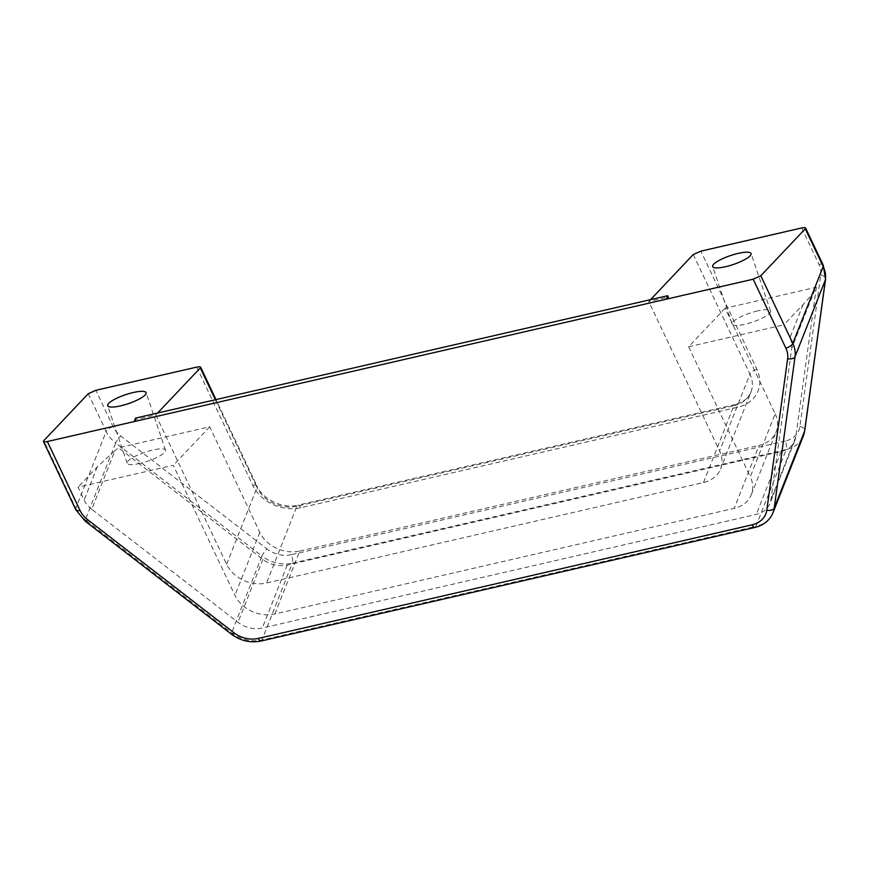 <?xml version="1.0" encoding="UTF-8"?>
<svg xmlns="http://www.w3.org/2000/svg" width="869" height="869" viewBox="0 0 869 869"><rect width="100%" height="100%" fill="white"/><g stroke="black" fill="none" stroke-linecap="round" stroke-linejoin="round"><path stroke-width="0.65" stroke-dasharray="4.34 3.26" d="M140.039 463.373A20.28 4.682 161.3 0 1 127.146 463.22A20.28 4.682 161.3 0 1 152.662 450.055A20.28 4.682 161.3 0 1 165.555 450.207A20.28 4.682 161.3 0 1 140.039 463.373M757.638 310.896A20.28 4.682 -18.7 0 0 732.122 324.061A20.28 4.682 -18.7 0 0 745.026 324.224A20.28 4.682 -18.7 0 0 770.542 311.059A20.28 4.682 -18.7 0 0 757.638 310.896M650.555 299.642L648.752 301.554L668.359 297.046M134.184 421.574L136.194 419.445L155.801 414.937L157.604 413.036M155.801 414.937L226.635 564.329A31.197 25.016 -158.4 0 0 266.555 583.012L703.488 482.512A31.197 25.016 -158.4 0 0 720.597 468.858A31.197 25.016 -158.4 0 0 719.586 450.946L648.752 301.554M91.756 509.299A24.962 20.009 21.6 0 1 84.152 500.055L78.047 487.194L173.279 465.295L234.934 595.319A31.197 25.016 -158.4 0 0 274.854 614.003L734.196 508.343A31.197 25.016 -158.4 0 0 751.294 494.689A31.197 25.016 -158.4 0 0 750.295 476.777L775.17 413.84L725.104 308.245L816.36 287.259L814.937 289.638C812.265 294.037 808.3 299.023 803.054 304.584L783.871 324.854L789.964 337.715A24.962 20.009 21.6 0 1 791.746 348.284L770.912 499.74A24.962 20.009 21.6 0 1 769.934 503.488A24.962 20.009 21.6 0 1 756.247 514.415L262.329 628.026A24.962 20.009 21.6 0 1 238.008 622.323L91.756 509.299L114.947 450.642L97.241 466.925L78.047 487.194M725.104 308.245L688.639 346.753L750.295 476.777M688.639 346.753L783.871 324.854M274.854 614.003L299.729 551.055A31.197 25.016 21.6 0 1 259.809 532.382L209.744 426.788L118.477 447.774L114.947 450.642M816.36 287.259L795.787 436.803A24.962 20.009 21.6 0 1 794.809 440.55A24.962 20.009 21.6 0 1 781.122 451.478L287.204 565.089A24.962 20.009 21.6 0 1 262.883 559.375L118.477 447.774M775.17 413.84A31.197 25.016 21.6 0 1 776.18 431.752A31.197 25.016 21.6 0 1 759.071 445.406L734.196 508.343M299.729 551.055L759.071 445.406M209.744 426.788L173.279 465.295M135.553 418.098L136.194 419.445M260.993 641.04A6.235 2.433 -103 0 0 261.971 639.986L292.332 563.177L786.249 449.566L755.889 526.375L261.971 639.986A31.197 25.016 21.6 0 1 231.567 632.849L85.325 519.825L115.675 443.016L261.927 556.041L231.567 632.849A6.235 1.271 -52.3 0 0 231.415 633.273A6.235 1.271 -52.3 0 0 231.447 634.196M88.269 393.711L106.17 431.469L75.809 508.278A31.197 25.016 21.6 0 0 85.325 519.825A6.235 1.271 -52.3 0 0 85.173 520.249A6.235 1.271 -52.3 0 0 85.205 521.172M801.685 227.96L818.956 264.372A24.962 20.009 21.6 0 1 820.738 274.941L799.904 426.397A24.962 20.009 21.6 0 1 785.239 441.072A6.235 2.433 -103 0 1 785.804 442.495A6.235 2.433 -103 0 1 786.249 449.566A31.197 25.016 -158.4 0 0 803.358 435.912M785.239 441.072L291.321 554.683A6.235 2.433 -103 0 1 291.897 556.095A6.235 2.433 -103 0 1 292.332 563.177A31.197 25.016 -158.4 0 1 261.927 556.041A6.235 1.271 -52.3 0 1 267 548.969L120.748 435.956A24.962 20.009 21.6 0 1 113.133 426.712L95.872 390.3M75.766 509.668A6.235 2.835 -25.4 0 1 75.809 508.278L43.765 440.713M113.133 426.712A6.235 2.835 -25.4 0 0 106.17 431.469A31.197 25.016 -158.4 0 0 115.675 443.016A6.235 1.271 -52.3 0 1 120.748 435.956M196.709 367.109L252.77 485.337A37.443 30.013 -158.4 0 0 300.674 507.757L737.607 407.257A37.443 30.013 -158.4 0 0 756.921 369.379L700.859 251.152M291.321 554.683A24.962 20.009 21.6 0 1 267 548.969M703.488 482.512L733.849 405.704L296.916 506.203L266.555 583.012M693.245 254.563L749.947 374.137L719.586 450.946M226.635 564.329L256.996 487.52L215.371 399.74M296.916 506.203A31.197 25.016 21.6 0 1 256.996 487.52A6.235 2.835 154.6 0 0 257.028 486.129C262.764 499.534 283.055 509.104 297.904 505.139A6.235 2.433 77 0 0 296.916 506.203M756.921 369.379A6.235 2.835 -25.4 0 0 749.947 374.137A31.197 25.016 21.6 0 1 750.957 392.049A31.197 25.016 21.6 0 1 733.849 405.704A6.235 2.433 77 0 1 734.837 404.639C743.571 402.097 748.937 397.893 750.957 392.049L720.597 468.858M772.997 512.721A31.197 25.016 21.6 0 1 755.889 526.375A6.235 2.433 -103 0 1 754.911 527.44M259.809 532.382L234.934 595.319M252.77 485.337A6.235 2.835 154.6 0 1 257.028 486.129L216.001 399.599M300.674 507.757A6.235 2.433 77 0 0 297.904 505.139L734.837 404.639A6.235 2.433 77 0 1 737.607 407.257M818.956 264.372A6.235 2.835 154.6 0 1 823.225 265.164M820.738 274.941A6.235 3.661 -172.2 0 1 825.55 279.264M799.904 426.397A6.235 3.661 -172.2 0 1 804.716 430.72M803.054 304.584L789.964 337.715M814.937 289.638L791.746 348.284M795.787 436.803L770.912 499.74M97.241 466.925L84.152 500.055M262.883 559.375L238.008 622.323M287.204 565.089L262.329 628.026M781.122 451.478L756.247 514.415M127.146 463.22L107.669 405.704M732.122 324.061L712.656 266.555M751.294 494.689L776.18 431.752M770.542 311.059L751.077 253.552M165.555 450.207L146.09 392.701M794.809 440.55L769.934 503.488"/><path stroke-width="1.3" d="M133.185 392.538A20.28 4.682 -18.7 0 0 107.669 405.704A20.28 4.682 -18.7 0 0 120.574 405.866A20.28 4.682 -18.7 0 0 146.09 392.701A20.28 4.682 -18.7 0 0 133.185 392.538M738.172 253.39A20.28 4.682 -18.7 0 0 712.656 266.555A20.28 4.682 -18.7 0 0 725.561 266.707A20.28 4.682 -18.7 0 0 751.077 253.552A20.28 4.682 -18.7 0 0 738.172 253.39M157.604 413.036L200.294 367.945C201.152 366.751 199.957 366.468 196.709 367.109L95.872 390.3L88.269 393.711L43.765 440.713L43.45 441.506L75.766 509.668A6.235 2.835 -25.4 0 0 80.035 510.461A24.962 20.009 -158.4 0 0 87.65 519.695L233.891 632.719A24.962 20.009 -158.4 0 0 258.223 638.433L752.141 524.822A24.962 20.009 -158.4 0 0 766.806 510.146L787.64 358.691A24.962 20.009 -158.4 0 0 785.848 348.111L753.173 279.199L47.361 441.539L80.035 510.461M667.718 295.699L668.359 297.046L666.349 299.164L667.718 295.699L135.553 418.098L134.184 421.574M753.173 279.199L760.788 275.788L792.821 343.364L823.182 266.544L805.281 228.797L760.788 275.788M650.555 299.642L693.245 254.563L700.859 251.152L801.685 227.96C804.944 227.32 806.139 227.591 805.281 228.797L805.596 227.993L823.225 265.164A6.235 2.835 154.6 0 1 823.182 266.544A31.197 25.016 -158.4 0 1 825.42 279.775L795.059 356.583A6.235 3.661 -172.2 0 1 794.831 357.029A6.235 3.661 -172.2 0 1 787.64 358.691M215.371 399.74L200.294 367.945L200.609 367.152L216.001 399.599M43.765 440.713C42.907 441.908 44.113 442.18 47.361 441.539M785.848 348.111A6.235 2.835 154.6 0 0 792.821 343.364A31.197 25.016 21.6 0 1 795.059 356.583L774.225 508.039A6.235 3.661 -172.2 0 1 773.986 508.474A6.235 3.661 -172.2 0 1 766.806 510.146M774.225 508.039L804.575 431.22L825.42 279.775A6.235 3.661 -172.2 0 0 825.55 279.264L804.716 430.72A6.235 3.661 -172.2 0 1 804.575 431.22A31.197 25.016 -158.4 0 1 803.358 435.912L772.997 512.721A31.197 25.016 21.6 0 0 774.225 508.039M772.997 512.721C769.695 520.379 763.666 525.289 754.911 527.44A6.235 2.433 -103 0 1 752.141 524.822M754.911 527.44L260.993 641.04A6.235 2.433 -103 0 1 258.223 638.433M260.993 641.04C250.381 643.136 240.528 640.855 231.447 634.196A6.235 1.271 -52.3 0 0 233.891 632.719M231.447 634.196L85.205 521.172A6.235 1.271 -52.3 0 0 87.65 519.695M823.225 265.164L825.55 279.264M804.716 430.72L803.358 435.912M85.205 521.172L75.766 509.668"/></g></svg>
